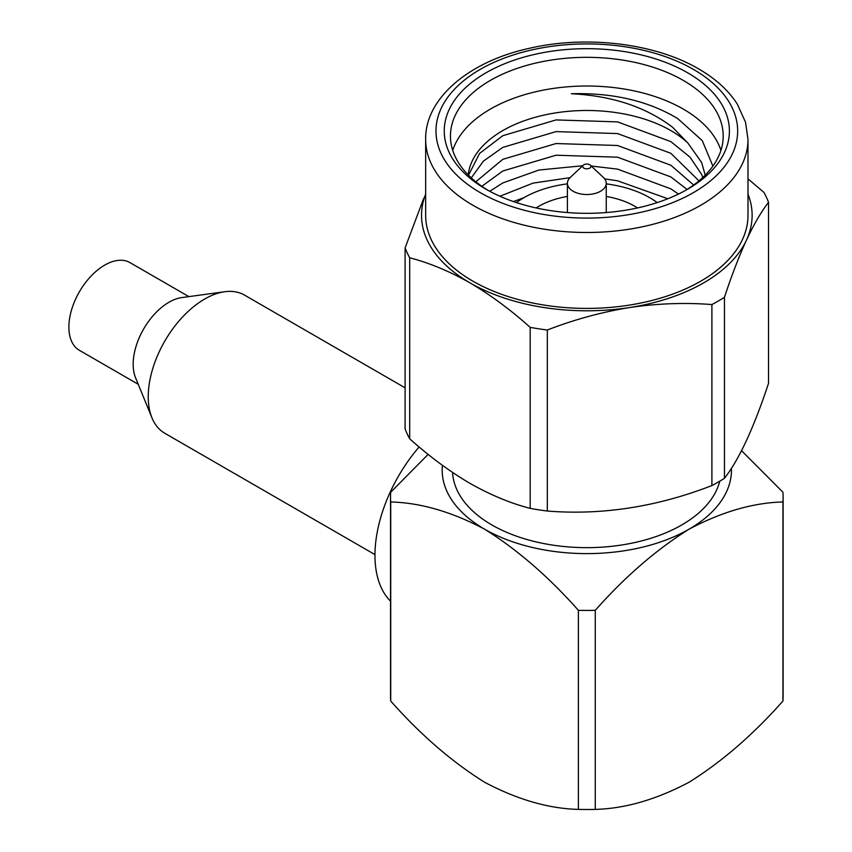 <?xml version="1.0" encoding="UTF-8"?>
<svg xmlns="http://www.w3.org/2000/svg" width="852" height="852" viewBox="0 0 852 852"><rect width="100%" height="100%" fill="white"/><g stroke="black" fill="none" stroke-linecap="round" stroke-linejoin="round"><path stroke-width="1.28" d="M419.131 446.959A113.646 65.615 120 0 0 390.525 601.203M719.748 481.199A134.307 77.543 180 0 1 629.191 543.693A134.307 77.543 180 0 1 491.86 524.938A134.307 77.543 180 0 1 452.582 472.466M741.538 450.697L782.935 492.232A196.29 113.327 180 0 1 783.116 497.099L783.116 696.18A196.29 113.327 180 0 1 782.935 701.047C753.147 734.69 721.868 761.741 689.098 782.221C656.37 799.559 625.091 808.623 595.26 809.4L595.26 610.32A196.29 113.327 180 0 1 578.391 610.32L578.391 809.4C548.55 808.623 517.27 799.559 484.554 782.221C451.784 761.741 420.505 734.69 390.717 701.047A196.29 113.327 180 0 1 390.525 696.18L390.525 497.099A196.29 113.327 180 0 1 390.717 492.232L428.13 454.372M595.26 809.4A196.29 113.327 180 0 1 578.391 809.4M783.116 497.099A196.29 113.327 180 0 1 782.935 501.966L782.935 701.047M731.431 468.312A144.638 83.507 180 0 1 689.098 529.156C721.868 511.786 753.147 502.733 782.935 501.966M390.717 701.047L390.717 501.966A196.29 113.327 180 0 1 390.525 497.099M390.717 501.966C420.505 502.733 451.784 511.786 484.554 529.156C517.27 549.593 548.55 576.655 578.391 610.32M595.26 610.32C625.091 576.655 656.37 549.593 689.098 529.156A144.638 83.507 180 0 1 484.554 529.156A144.638 83.507 180 0 1 442.422 465.32M536.142 207.941A67.777 39.128 180 0 1 567.4 196.429M606.241 196.429A67.777 39.128 180 0 1 634.751 206.248A67.777 39.128 180 0 1 637.509 207.941M606.241 183.862A88.853 51.301 180 0 1 649.65 197.643A88.853 51.301 180 0 1 657.18 202.595M516.461 202.595A88.853 51.301 180 0 1 567.4 183.862M589.744 164.745A4.132 2.386 180 0 1 590.34 165.181A4.132 2.386 180 0 1 589.382 168.302A4.132 2.386 180 0 1 583.897 168.121A4.132 2.386 180 0 1 583.301 165.181A4.132 2.386 180 0 1 589.744 164.745M590.34 165.181L603.376 177.429A19.426 11.214 180 0 1 606.241 183.297A19.426 11.214 180 0 1 594.259 193.66A19.426 11.214 180 0 1 573.087 191.231A19.426 11.214 180 0 1 567.4 183.297A19.426 11.214 180 0 1 570.276 177.429L583.301 165.181M452.731 150.399A136.373 78.735 180 0 1 546.377 89.556A136.373 78.735 180 0 1 683.251 109.067A136.373 78.735 180 0 1 720.909 150.399M685.402 190.465A136.373 78.735 0 0 0 723.199 136.064A136.373 78.735 0 0 0 683.251 80.386A136.373 78.735 0 0 0 534.641 63.325A136.373 78.735 0 0 0 450.452 136.064A136.373 78.735 0 0 0 488.249 190.465M486.013 189.208L486.013 189.208A142.572 82.314 180 0 1 486.013 72.793A142.572 82.314 180 0 1 687.639 72.793A142.572 82.314 180 0 1 687.639 189.208A142.572 82.314 180 0 1 486.013 189.208M747.992 139.44L747.992 215.354A161.166 93.049 180 0 1 648.5 301.32A161.166 93.049 180 0 1 472.86 281.149A161.166 93.049 180 0 1 425.659 215.354L425.659 139.44A161.166 93.049 180 0 0 472.86 205.236A161.166 93.049 180 0 0 648.5 225.407A161.166 93.049 180 0 0 747.992 139.44L745.553 122.315L737.481 104.423C728.865 90.759 715.914 78.916 698.651 68.916C655.284 43.324 586.4 35.007 529.539 48.276C468.131 61.578 424.86 99.066 425.659 139.44M405.105 247.911L405.105 428.929A185.96 107.363 0 0 0 409.695 438.823C429.536 456.576 449.622 471.412 469.942 483.34C490.475 494.969 510.561 503.308 530.178 508.378A185.96 107.363 0 0 0 547.314 511.03C601.917 515.407 656.786 506.919 711.899 485.565A185.96 107.363 0 0 0 724.445 478.323C739.067 459.622 753.775 427.949 768.536 383.304L768.536 202.286C761.305 211.615 753.945 224.204 746.49 240.051A165.299 95.435 180 0 1 629.607 307.54A165.299 95.435 180 0 1 469.942 282.843C449.622 271.298 429.536 262.959 409.695 257.794A185.96 107.363 180 0 1 405.105 247.911L423.774 198.186M468.227 174.937A118.811 68.597 180 0 1 544.694 114.945A118.811 68.597 180 0 1 670.833 130.58A118.811 68.597 180 0 1 687.883 143.019L672.686 127.374C645.976 107.001 612.183 95.786 571.319 93.741C612.918 92.612 648.393 100.909 677.745 118.609L702.25 140.612L712.879 166.097M693.656 185.001L670.833 165.224L617.572 145.5L556.068 143.541L502.808 159.324L475.821 181.806M471.273 177.876L483.414 161.135L502.808 147.385L556.068 131.602L617.572 133.572L670.833 153.296L698.97 180.858M678.458 194.064L670.833 188.846L617.572 169.122L591.245 166.023M582.704 165.746L538.879 170.049L502.808 182.935L489.751 191.285M481.838 186.311L502.808 171.007L556.068 155.224L617.572 157.194L670.833 176.918L687.063 189.442M523.905 197.696L513.394 201.562M499.9 196.248L533.128 183.105L570.031 177.663M604.664 178.867L617.572 180.816L667.84 198.729M702.836 177.44L701.579 174.319L689.982 157.119L670.833 141.602L617.572 121.889L556.068 119.919L502.808 135.702L479.559 153.456L468.525 175.235M687.883 143.019L701.579 162.391L705.222 175.129M747.992 194.149A165.299 95.435 180 0 1 746.49 240.051C739.003 256.399 731.655 275.473 724.445 297.305A185.96 107.363 180 0 1 711.899 304.547C684.88 302.46 657.446 303.45 629.607 307.54C601.682 312.077 574.248 319.564 547.314 330.012A185.96 107.363 180 0 1 530.178 327.36C510.561 309.777 490.486 294.93 469.942 282.843A165.299 95.435 180 0 1 425.659 194.149M724.445 297.305L724.445 478.323M711.899 304.547L711.899 485.565M547.314 330.012L547.314 511.03M530.178 327.36L530.178 508.378M409.695 257.794L409.695 438.823M747.992 178.845L763.946 192.392A185.96 107.363 180 0 1 768.536 202.286M188.867 296.613L129.983 262.618A50.619 29.224 120 0 0 80.194 290.436A50.619 29.224 120 0 0 79.364 350.3L138.248 384.295M405.105 387.82L244.524 295.112A79.758 46.051 120 0 0 224.768 291.725L181.732 297.593A50.619 29.224 120 0 0 144.489 327.551A50.619 29.224 120 0 0 135.521 377.628L151.954 417.831A79.758 46.051 120 0 0 164.766 433.253L374.976 554.609M224.768 291.725A79.758 46.051 120 0 0 166.076 338.926A79.758 46.051 120 0 0 151.954 417.831M480.166 192.584A150.836 87.085 0 0 0 693.485 192.584A150.836 87.085 0 0 0 693.485 69.427A150.836 87.085 0 0 0 480.166 69.427A150.836 87.085 0 0 0 480.166 192.584M606.241 183.297L606.241 212.542M567.4 183.297L567.4 212.542"/></g></svg>
